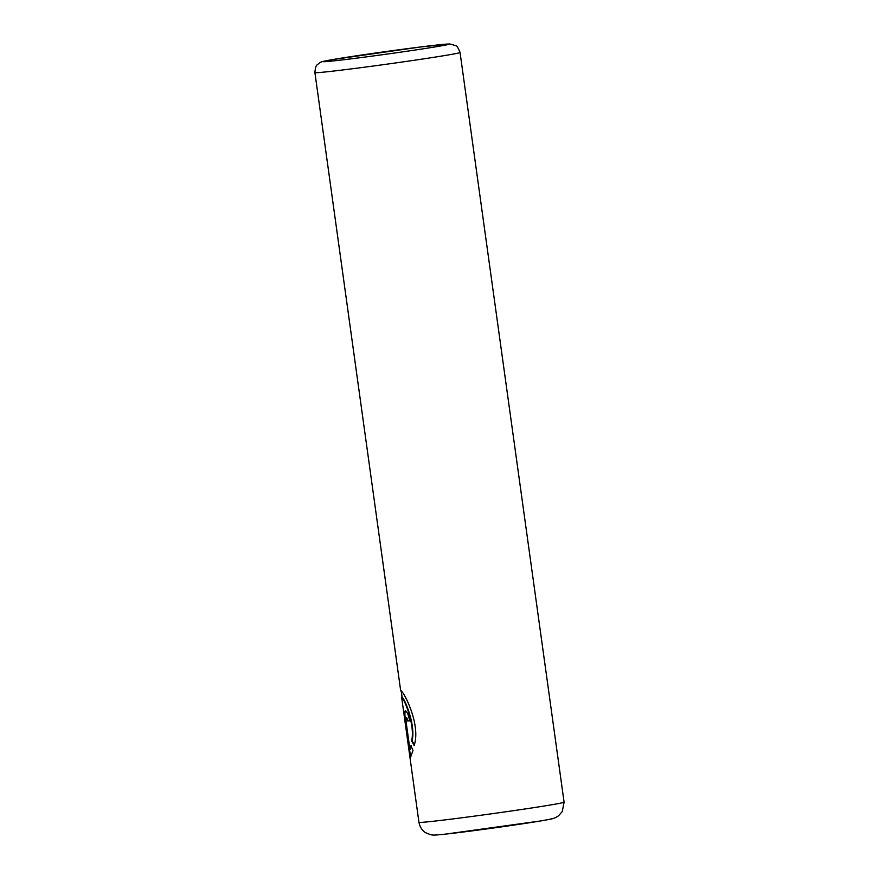 <?xml version="1.0" encoding="UTF-8"?>
<svg xmlns="http://www.w3.org/2000/svg" width="879" height="879" viewBox="0 0 879 879"><rect width="100%" height="100%" fill="white"/><g stroke="black" fill="none" stroke-linecap="round" stroke-linejoin="round"><path stroke-width="1.32" d="M414.613 745.469L412.13 740.81C415.888 724.461 404.23 698.003 402.23 697.377L401.747 697.443C403.769 698.091 415.404 724.538 411.647 740.876L414.13 745.535C421.217 724.823 403.527 691.004 400.813 690.674L401.362 692.037M409.702 720.824A73.265 1.527 172.1 0 1 407.999 720.945L406.669 717.605L407.515 721.011A73.265 1.527 -7.9 0 0 409.702 720.846C408.438 714.693 406.966 711.375 405.263 710.913L405.219 710.924M405.263 710.913C404.219 711.518 404.164 714.902 405.131 721.055L410.262 758.072L412.987 750.468L410.867 745.755L409.944 749.523L405.999 721.077L406.208 717.671M410.658 757.357L405.615 720.989C404.648 714.836 404.703 711.452 405.746 710.847M460.058 52.476C458.058 47.565 456.619 45.29 455.74 45.642L449.773 43.95L420.107 47.026L332.471 59.607C317.682 62.178 321.274 62.288 318.484 63.618C317.605 65.277 315.594 63.64 314.913 72.616A73.265 1.527 172.1 0 0 315.056 72.682A73.265 1.527 172.1 0 0 389.847 63.76A73.265 1.527 172.1 0 0 460.058 52.476L564.087 802.186A73.265 1.527 -7.9 0 1 493.877 813.471A73.265 1.527 -7.9 0 1 419.085 822.392A73.265 1.527 -7.9 0 1 418.942 822.326L401.648 697.344M411.339 745.689L409.944 749.523M448.916 44.082A63.497 1.329 -7.9 0 0 382.233 52.07A63.497 1.329 -7.9 0 0 323.373 61.662A63.497 1.329 -7.9 0 0 390.056 53.663A63.497 1.329 -7.9 0 0 448.916 44.082M551.474 818.646A58.607 1.231 172.1 0 1 497.14 827.491A58.607 1.231 172.1 0 1 435.588 834.874M418.942 822.326C420.47 829.743 424.887 832.314 425.689 832.743L430.655 834.72C433.863 835.27 434.006 835.248 445.51 834.127L541.167 820.876C551.605 818.953 551.858 819.14 555.627 817.58L558.561 815.789L562.263 811.526L564.087 802.186M314.913 72.616L400.67 690.63M401.242 691.191L402.088 697.278"/></g></svg>
